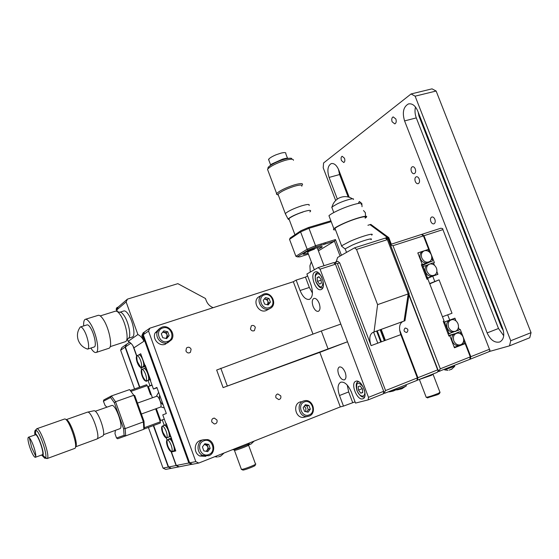 <?xml version="1.0" encoding="UTF-8"?>
<svg xmlns="http://www.w3.org/2000/svg" width="559" height="559" viewBox="0 0 559 559"><rect width="100%" height="100%" fill="white"/><g stroke="black" fill="none" stroke-linecap="round" stroke-linejoin="round"><path stroke-width="0.84" d="M365.516 215.795L365.334 212.651L363.504 210.54M419.18 178.992C418.405 177.259 417.419 176.518 416.238 176.77C414.89 177.552 414.568 179.104 415.274 181.437C416.05 183.17 417.028 183.911 418.216 183.666C419.557 182.884 419.879 181.326 419.18 178.992M434.86 219.338C434.036 217.521 432.994 216.738 431.751 217.011C430.451 217.765 430.144 219.261 430.828 221.504C431.653 223.327 432.694 224.103 433.945 223.838C435.244 223.083 435.545 221.588 434.86 219.338M395.849 118.962L393.159 116.88C391.747 117.704 391.405 119.347 392.125 121.813L394.822 123.895C396.226 123.078 396.569 121.436 395.849 118.962M415.274 168.951C414.512 167.239 413.541 166.505 412.381 166.743C411.019 167.532 410.69 169.104 411.396 171.459C412.165 173.171 413.129 173.905 414.303 173.66C415.651 172.878 415.98 171.306 415.274 168.951M362.036 206.704L361.848 203.553L359.353 201.471L358.319 203.413M344.484 158.239L342.143 156.261C341.018 156.953 340.787 158.386 341.437 160.566L343.785 162.543C344.903 161.858 345.134 160.426 344.484 158.239M510.737 340.731L531.05 332.661L529.736 337.755L509.494 345.853L510.737 340.731L415.12 96.169L411.075 93.954L323.577 162.983L323.2 167.791L335.673 200.52M488.985 351.611L509.494 345.853M531.05 332.661L436.132 91.026L415.12 96.169M411.075 93.954L432.03 88.853L436.132 91.026M404.583 120.912L487.12 332.905C490.488 340.082 494.715 343.1 499.809 341.961C503.855 339.606 504.77 334.981 502.555 328.098L417.755 111.052C415.302 105.546 412.172 103.184 408.363 103.967C403.381 106.853 402.117 112.499 404.583 120.912L416.294 117.9L498.502 328.496L503.715 335.742M349.186 197.243L338.824 170.146C336.7 165.226 334.163 163.046 331.228 163.605C327.679 165.806 326.973 170.418 329.09 177.434L337.356 199.095M418.146 112.045L418.915 115.965L501.563 327.539L503.324 330.544M415.491 107.021C414.652 110.577 414.918 114.204 416.294 117.9M338.412 169.153L339.592 174.541L348.166 196.957M391.174 244.164L387.96 237.896L369.981 224.641L370.806 224.39L388.798 237.631L387.96 237.896L369.981 224.641L367.92 225.277M388.798 237.631L391.3 244.122M448.912 336.043L449.799 335.749L448.926 336.085L443.224 321.313L444.098 320.992L427.88 279.011L427.006 279.311L421.353 264.68L422.234 264.379L417.804 252.913L428.648 249.335L423.442 235.891L421.416 234.466L390.657 244.409M422.234 264.379L421.388 264.777M437.48 371.938L469.77 359.367L470.294 356.887L440.317 368.8L392.984 245.694L391.09 245.247L391 244.22M459.379 345.392L465.158 343.631L470.294 356.887M465.158 343.631L454.446 347.796L449.799 335.749M387.583 238.015L387.96 237.896M439.842 371.295L439.192 370.4L438.046 370.086M439.192 370.4L440.317 368.8M392.984 245.694L423.442 235.891M452.014 313.25L442.455 316.75L452.014 313.25L439.088 279.849L429.64 283.56M434.741 281.366L432.722 276.153L426.79 278.766M439.088 279.849L429.752 283.86M443.587 322.263L449.722 320.097L447.689 314.85M429.927 263.974L432.813 262.926L433.728 263.464L434.413 265.245L433.518 262.926L434.385 262.632L423.967 235.723L421.94 234.298L421.507 234.528M421.94 234.298L440.869 228.226L442.742 228.652L442.917 229.623L423.967 235.723M470.811 356.684L489.46 349.27L490.012 350.172L488.901 351.737L470.28 359.157L470.811 356.684L460.232 329.363L459.365 329.691L458.429 327.267L459.156 329.146L458.827 330.138L455.871 331.096M489.46 349.27L442.917 229.623M437.942 274.35L436.865 271.576L437.648 273.603L437.313 274.567L432.722 276.153L437.942 274.35M455.704 331.173L452.664 332.151C450.17 331.962 448.325 330.516 447.13 327.812C446.047 324.122 446.907 321.551 449.722 320.097L454.907 318.169L455.955 320.88L455.201 318.923L454.285 318.399L451.071 319.832M469.784 359.297L470.28 359.157M458.946 329.789L459.351 329.656M458.932 329.838L459.365 329.691M439.933 392.551L439.465 393.585L437.956 394.563L427.432 397.798M426.126 397.079L426.433 397.316C429.571 396.652 433.532 395.332 438.326 393.354L440.08 392.222M433.057 374.306L431.401 375.313L419.641 379.351M421.793 257.985C420.738 254.275 421.703 251.829 424.679 250.663C427.586 250.264 429.794 251.648 431.296 254.82C432.17 257.413 431.807 259.544 430.199 261.193C426.873 263.205 424.071 262.136 421.793 257.985M421.772 265.763L429.361 262.213L425.951 263.044C423.436 262.779 421.591 261.312 420.41 258.635C419.341 254.995 420.228 252.507 423.065 251.18L418.432 252.703L418.09 253.66L422.024 263.841L422.946 264.379L425.818 263.408L421.619 265.371M421.5 265.057L422.946 264.379M425.951 263.044L425.818 263.408M423.065 251.18L427.67 249.656L428.585 250.194L429.263 251.934M429.361 262.213L432.17 261.27L432.505 260.312L431.709 258.251M436.446 268.131C437.355 270.842 436.942 273.023 435.209 274.679C431.904 276.53 429.158 275.433 426.964 271.374C425.895 267.516 426.922 265.043 430.053 263.946C432.883 263.666 435.014 265.064 436.446 268.131M434.238 275.287L432.722 276.153C429.619 276.824 427.237 275.433 425.567 271.988C424.651 269.242 425.057 267.013 426.783 265.308L422.143 266.72M426.65 278.389L432.722 276.153M426.335 277.585L427.188 277.208L423.247 267.013L422.408 267.405M423.247 267.013L423.589 266.049M428.11 277.746L427.188 277.208M429.284 264.176L426.783 265.308M448.584 327.315C447.473 322.871 448.779 320.286 452.504 319.559C454.977 319.692 456.808 321.097 457.996 323.766C459.002 326.987 458.359 329.391 456.067 330.991C452.93 332.2 450.428 330.97 448.584 327.315M448.164 334.114L452.664 332.151M449.722 320.097L443.622 322.34M449.688 333.611L448.772 333.094L444.796 322.802L445.132 321.809M456.053 331.194L454.9 331.578M453.244 332.123L452.601 332.332M447.885 333.388L448.772 333.094M444.796 322.802L443.916 323.109M463.208 337.231C464.236 340.578 463.537 343.03 461.098 344.603C458.017 345.658 455.585 344.407 453.81 340.85C452.699 336.259 454.076 333.653 457.933 333.038C460.316 333.248 462.076 334.645 463.208 337.231M460.896 344.7L459.484 345.35C456.41 346.14 454.034 344.791 452.35 341.318C451.42 338.537 451.805 336.245 453.51 334.443L448.814 335.798M453.139 334.233L448.765 335.666M454.271 347.328L464.033 343.582L464.361 342.583L463.649 340.738M454.914 347.132L453.992 346.615L450.009 336.301L450.344 335.302M456.41 333.276L453.51 334.443M456.542 333.227L448.702 335.498M461.168 334.338L460.392 332.339L459.477 331.815L456.654 332.898M310.238 272.1L309.931 265.763L311.3 261.794M449.226 370.121L452.014 368.996M444.664 369.799L454.746 366.25M386.94 238.539L408.217 293.915L409.153 293.587L404.968 320.719L404.045 321.055L408.217 293.915L387.359 239.643L385.291 238.113L386.849 237.477L387.883 238.239L386.94 238.539L385.906 237.778M387.883 238.239L409.153 293.587M404.968 320.719L402.501 321.656M383.362 393.557L385.2 393.082L384.445 392.201L385.57 390.559L337.391 263.582L339.676 262.849L371.106 345.644L400.796 334.638C398.665 328.021 399.315 323.654 402.753 321.544L402.732 321.551M308.065 253.22C304.11 254.415 302.496 254.583 303.216 253.723C305.773 251.913 310.434 249.88 317.212 247.623C321.173 246.435 322.788 246.267 322.047 247.127L317.868 249.461M318.406 250.872L334.429 241.167L315.821 246.931L308.24 250.097L297.346 256.861L295.886 256.267L307.143 249.23L308.24 250.097M340.082 256.043L334.429 241.167L335.449 239.566L341.423 255.281M300.931 230.727L300.595 231.894L289.52 239.35L290.226 237.959L300.931 230.727L308.47 227.506L308.966 228.317L300.595 231.894L307.143 249.23L315.542 245.715L315.821 246.931M297.346 256.861L299.694 256.895L308.421 254.163M289.52 239.35L295.886 256.267M331.207 221.664L308.966 228.317L315.542 245.715L335.449 239.566M308.47 227.506L330.886 220.812M325.673 243.878L325.233 242.725M323.843 243.151L324.283 244.304M402.801 321.53L372.797 332.451C369.492 334.534 368.94 338.922 371.106 345.644M374.02 331.99L404.045 321.055L408.217 293.915L377.598 304.641L374.02 331.99L372.825 332.444M377.598 304.641L356.537 249.433L387.359 239.643M385.291 238.113L354.511 247.854L356.537 249.433M336.162 261.808L337.622 257.44L354.511 247.854M339.676 262.849L337.769 261.291L333.905 262.905M383.593 391.95L384.445 392.201M337.391 263.582L335.477 263.107L335.484 262.024M335.023 263.827L335.477 263.107M385.2 393.082L416.923 380.434L417.349 377.926L385.57 390.559M400.796 334.638L417.349 377.926M406.826 332.465C408.657 330.187 408.119 328.706 405.226 328.028L405.142 328.056C403.312 330.306 403.836 331.787 406.707 332.5L406.826 332.465M417.461 380.218L417.894 377.709L437.655 369.862L438.305 370.757L437.187 372.357L416.937 380.358M409.013 294.509L438.305 370.757M437.655 369.862L408.922 295.082M417.894 377.709L399.636 329.964M384.837 340.557L380.658 329.593M394.843 389.826L395.639 389.847C398.651 389.099 407.301 385.815 406.365 385.773M376.584 331.075L380.77 342.066M373.601 332.158L377.786 343.17M384.326 340.745L380.148 329.775M381.434 341.815L377.255 330.83M385.382 340.354L381.21 329.391M389.302 391.447L394.724 389.581M308.037 253.143C304.851 254.093 303.39 254.268 303.656 253.688C305.354 252.242 309.434 250.383 315.912 248.119C320.649 246.631 322.41 246.435 321.215 247.539L317.84 249.384M307.778 252.458C307.436 251.983 309.665 250.879 314.465 249.146M269.969 165.73L271.8 163.997L282.547 159.147C285.488 158.295 287.48 158.036 288.507 158.358M267.88 168.888L268.138 167.295L270.074 165.66C273.777 163.207 278.396 161.125 283.93 159.406C287.836 158.281 290.421 157.959 291.679 158.428M268.054 170.754L267.53 169.363L267.894 168.874C271.094 165.876 276.698 163.081 284.706 160.489C290.568 158.854 293.482 158.798 293.44 160.307M278.256 194.902L276.419 194.169L276.663 193.61C279.43 190.815 285.202 187.95 293.985 185.015C300.428 183.177 303.23 183.128 302.398 184.875M278.445 195.391L277.802 194.784L278.026 194.28C280.583 191.702 285.915 189.061 294.02 186.357C299.966 184.652 302.552 184.603 301.783 186.21M285.761 214.614L285.314 213.629C287.941 211.225 293.307 208.654 301.42 205.908C307.352 204.154 309.91 204.007 309.085 205.474M289.345 219.883L288.074 219.037C290.491 216.829 295.571 214.411 303.306 211.777C308.966 210.086 311.356 209.939 310.455 211.337L309.833 211.903M268.914 160.384L268.851 158.994C270.151 157.652 272.617 156.227 276.258 154.71L281.044 153.117C284.692 152.258 286.264 152.446 285.761 153.662L287.487 158.218M289.213 219.54C286.194 219.331 295.061 214.46 303.02 212.022M332.095 208.088L332.032 206.935L337.447 203.783C344.924 200.185 354.923 197.502 353.407 199.472M335.512 229.798C333.513 230.049 332.975 229.7 333.905 228.757C335.169 227.59 338.034 225.976 342.506 223.914C354.427 218.373 369.897 214.16 366.138 217.409L365.195 218.171M329.433 216.983L328.951 215.732C330.18 214.488 333.024 212.818 337.475 210.715C349.333 205.062 364.852 201.009 361.17 204.447M342.262 246.666L341.598 245.799L349.731 241.481C360.918 236.464 375.299 232.334 371.693 235.129M335.372 229.435L334.974 228.386C336.155 227.296 338.831 225.787 343.016 223.859C354.127 218.695 368.563 214.768 365.055 217.8M345.455 249.552L345.176 248.825L352.177 245.156C361.771 240.887 374.076 237.309 370.973 239.664M390.986 246.309L390.468 243.871L389.253 241.802M319.182 303.369C317.603 299.708 315.828 298.059 313.858 298.422C312.027 299.624 311.768 302.272 313.068 306.367C314.64 310.028 316.415 311.684 318.399 311.321C320.223 310.133 320.482 307.485 319.182 303.369M321.369 289.436C326.777 287.193 320.461 269.417 315.164 271.953L314.829 272.107C309.546 274.595 315.828 292.029 321.118 289.548L321.369 289.436M362.658 398.846L362.987 398.742C368.64 396.918 361.498 379.044 355.999 381.217L355.769 381.294C350.172 383.125 357.061 400.726 362.658 398.846M345.176 372.364C343.436 368.402 341.507 366.606 339.376 366.99C337.657 368.108 337.426 370.596 338.677 374.453C340.403 378.408 342.339 380.204 344.484 379.827C346.196 378.716 346.426 376.228 345.176 372.364M351.024 391.209L351.352 392.02M383.691 391.307L368.5 397.344L320.062 269.159L335.477 264.197L383.691 391.307L383.32 393.836L368.164 399.881L355.517 403.074L351.422 392.215C348.173 384.837 344.596 381.504 340.69 382.202C337.643 384.194 337.252 388.631 339.502 395.513L343.485 406.107L355.056 401.858M339.502 395.513L348.676 391.929L347.237 385.095M348.676 391.929L352.645 402.473M368.164 399.881L368.5 397.344M320.062 269.159L318.183 267.572L333.576 262.639L335.477 264.197M307.611 275.887L305.452 277.11L296.158 280.115L300.064 290.519C302.838 297.039 305.983 299.98 309.497 299.351C312.83 297.171 313.306 292.266 310.909 284.65L306.898 274.001L318.183 267.572M305.452 277.11L309.344 287.459L300.064 290.519M312.439 293.07L309.344 287.459M312.97 334.079L293.314 281.729L296.158 280.115M343.485 406.107L340.305 406.91L319.825 352.359L347.502 341.773L223.104 387.611L319.825 352.359M275.915 397.708L278.759 399.622C280.562 399.133 281.226 397.882 280.751 395.87L277.823 393.969C276.076 394.493 275.44 395.737 275.915 397.708M211.826 422.003L214.314 423.974C216.543 423.729 217.437 422.422 216.983 420.054L214.335 418.076C212.203 418.418 211.372 419.732 211.826 422.003M185.923 350.975C187.083 353.043 188.593 353.484 190.451 352.282L191.115 349.207C189.885 347.069 188.334 346.671 186.468 348.012L185.923 350.975M250.46 329.006C251.403 330.823 252.717 331.354 254.401 330.593L255.33 327.35C254.359 325.499 253.017 324.989 251.319 325.813L250.46 329.006M293.314 281.729L149.861 328.182L144.571 331.843L143.258 334.715L148.533 331.103L195.818 461.615L189.613 462.845L143.258 334.715M149.861 328.182L148.533 331.103M195.818 461.615L198.752 463.055L192.499 464.256L189.613 462.845M198.752 463.055L340.305 406.91M305.668 411.648L305.899 408.273L304.229 406.232M347.502 341.773L340.815 324.087L321.32 330.991L216.668 370.044L223.104 387.611M321.32 330.991L328.042 348.858M220.791 368.213L227.31 385.983M159.636 395.017C158.91 398.979 160.091 402.256 163.193 404.849M158.651 392.278L156.331 396.359M160.733 406.847L164.325 407.986M116.978 311.412L116.139 309.085L116.978 307.66M126.481 340.466L128.332 338.307C131.505 337.266 128.968 322.934 124.322 315.94C122.533 313.18 121.003 311.95 119.745 312.243L117.411 311.67L116.419 308.841L116.139 309.085M116.782 307.723L118.082 307.164L116.796 309.889L126.124 301.937L127.445 299.128L118.082 307.164M117.062 307.478L116.419 308.841M124.105 435.314L123.595 428.655L114.322 402.725L115.538 401.732L125.153 428.606L125.705 435.992L124.105 435.314L116.517 437.99L114.972 433.651L115.392 430.339M143.97 421.186L143.397 421.912L133.825 395.276L134.74 395.513L143.97 421.186L144.355 427.824L143.831 429.277L143.397 421.912L125.153 428.606L123.595 428.655M114.322 402.725L110.591 397.498L103.415 401.25L105.113 405.513M110.591 397.498L111.395 395.954L115.538 401.732L133.825 395.276L129.583 389.595L111.395 395.954L103.806 399.951L103.415 401.25M143.831 429.277L117.663 438.78L116.517 437.99M106.965 407.12L105.071 405.52M130.226 390.461L146.577 384.739L147.276 385.64L130.911 391.377M144.348 427.719L160.321 421.814L155.64 408.846M150.532 394.675L147.276 385.64M160.321 421.814L160.37 422.995L143.894 429.102M126.124 301.937L137.898 334.534L128.137 341.353C130.876 342.786 132.797 344.952 133.894 347.859L143.866 341.283L141.839 335.686L142.608 335.155L188.851 462.999L176.316 465.479L179.097 466.828L192.324 464.173M188.851 462.999L191.73 464.403M176.316 465.479L171.452 452L174.778 450.715M157.023 387.785L153.445 389.05L156.89 387.415L166.323 413.52L162.76 414.855L165.876 423.477L166.219 423.359L175.785 450.938L171.452 452M145.277 365.376L144.942 365.488L145.256 365.306L150.671 380.309L150.35 380.476L153.445 389.05M144.446 332.123L143.922 332.291L142.608 335.155M127.445 299.128L177.846 283.658L205.446 298.485L206.215 300.581C207.557 303.984 209.877 306.353 213.168 307.688M128.137 341.353L127.424 339.376M117.439 311.677L116.796 309.889M143.866 341.283C142.72 338.272 140.735 336.022 137.898 334.534M143.922 332.291L143.146 332.829L141.839 335.686M136.773 355.838L133.894 347.859M144.942 365.488L140.7 353.742L138.877 354.881L140.47 353.882L140.973 354.511L144.788 365.838L145.375 365.635M130.827 343.226L125.37 346.957L139.82 387.101M125.37 346.957L126.62 344.253L129.576 342.213M132.951 345.853L136.613 356.02M140.714 367.375L141.511 369.604M151.985 385.004L149.952 385.717L148.03 380.393L146.13 381.371L145.969 380.917M150.406 379.568L147.814 380.462M152.055 385.207L148.359 386.507L149.952 385.717M156.324 408.594L160.615 420.494L164.304 419.131L162.285 419.893L164.22 425.252L166.582 424.372M148.359 386.507L152.411 397.756M160.615 420.494L162.285 419.893M176.106 465.521L178.887 466.87L171.306 468.33L168.587 467.01L176.106 465.521L171.089 451.616M153.641 425.49L168.587 467.01M157.086 412.856L155.884 409.509M166.128 437.858L167.134 439.968C168.392 439.87 169.747 441.638 171.201 445.278C172.34 448.744 172.438 450.854 171.508 451.595L171.271 451.637C170.02 451.351 168.762 449.59 167.483 446.341M166.603 424.421L162.292 426.175M233.005 449.548L233.103 449.806C235.053 449.639 248.182 444.761 249.328 443.783L249.251 443.58M255.456 464.34L254.988 465.388C256.609 465.388 247.19 469.232 243.689 469.993L242.648 469.937M241.327 469.169L242.445 469.308C246.519 468.414 257.531 463.928 255.631 463.942M248.517 445.027C251.159 444.573 239.699 449.163 235.472 450.247L234.487 450.191M137.221 362.4C136.165 359.13 136.005 356.956 136.738 355.866L136.941 355.727C138.08 355.601 139.31 357.201 140.616 360.52C141.818 364.237 141.923 366.508 140.931 367.333L140.693 367.375C139.561 367.13 138.422 365.516 137.269 362.532M142.873 366.865L143.558 366.187C143.963 364.741 143.691 362.609 142.727 359.793C141.378 356.369 140.106 354.72 138.925 354.86L138.835 354.902M143.558 366.187L145.452 365.845M142.468 366.963L141.476 367.724L145.619 366.313M145.543 366.11L142.482 367.151M141.134 367.284L141.476 367.724M143.754 366.424L144.788 365.838M142.112 375.955C141.05 372.713 140.889 370.554 141.616 369.478L141.818 369.338C142.978 369.213 144.222 370.841 145.557 374.216C146.744 377.884 146.849 380.127 145.871 380.945L145.633 380.986C144.481 380.735 143.321 379.093 142.147 376.06M146.255 368.067L145.403 367.543L144.404 368.479C145.529 369.066 146.619 370.729 147.667 373.475C148.869 377.171 148.987 379.477 148.03 380.393L150.315 379.316M145.913 368.185L149.679 378.632L150.022 378.513M145.99 367.347L145.403 367.543M149.679 378.632L149.728 379.519M144.404 368.479L141.818 369.338M146.074 380.889L146.36 381.252L148.03 380.393M162.529 432.596C161.481 429.466 161.306 427.383 162.005 426.356L162.208 426.21C163.438 426.105 164.772 427.845 166.205 431.429C167.351 434.937 167.455 437.068 166.512 437.83L166.275 437.872C165.045 437.592 163.794 435.845 162.536 432.631M168.476 437.285L169.042 436.796C169.517 435.531 169.272 433.484 168.308 430.647C166.862 427.02 165.499 425.217 164.22 425.252L162.452 426.091M168.014 437.411L166.729 437.767M166.882 425.21L166.54 425.336L170.348 435.873L170.376 436.726L169.042 436.796M170.376 436.726L170.963 436.509M166.54 425.336L166.016 424.644M167.134 439.968L169.894 439.115C171.103 439.905 172.235 441.694 173.304 444.482C174.471 448.059 174.576 450.233 173.604 451.001L173.472 451.036M167.455 446.278C166.421 443.182 166.247 441.128 166.931 440.115C167.316 445.921 168.028 445.893 167.98 446.25C168.294 446.599 167.7 446.969 171.271 451.637M171.557 438.144L169.887 438.78L171.585 438.235M173.43 451.05L175.617 450.477M171.005 438.459L175.379 450.568M168.559 439.276L171.515 438.032M168.49 439.185L171.48 437.949M119.78 428.732L119.871 428.697C123.86 427.754 116.006 404.674 111.947 405.408L95.24 411.27M160.377 407.127L160.426 407.106C162.578 406.547 158.938 395.849 156.737 396.24L137.465 403.095M41.471 455.061L42.365 455.697L42.945 455.361C44.636 452.986 38.082 434.259 35.427 433.868L34.546 435.07M42.316 455.683L44.797 458.296L45.552 457.877C47.781 454.865 39.305 430.668 35.888 430.241L35.503 430.206C34.812 430.402 34.588 431.681 34.819 434.05M45.3 457.625L47.18 458.52C50.576 457.108 40.646 428.201 36.957 428.746L36.132 429.48M74.571 448.479L74.661 448.444C78.861 447.577 68.911 418.279 64.662 418.977L36.733 428.76M75.486 446.844C79.085 445.425 70.008 419.082 66.144 419.718M96.714 439.074L96.812 439.039C101.018 438.102 91.935 411.375 87.658 412.123L87.288 412.2M96.931 438.976L102.632 436.02C106.692 435.126 98.167 410.026 94.045 410.746L87.637 412.123M42.281 454.767L42.33 454.746C44.783 454.285 38.089 434.497 35.573 434.755L28.432 437.236M29.809 447.27C31.856 453.125 33.624 456.472 35.112 457.311L35.783 456.242C35.86 454.383 35.287 451.525 34.064 447.661C32.408 442.763 30.822 439.437 29.306 437.69L28.376 437.257C27.552 438.179 27.985 441.393 29.683 446.9M36.049 429.78L35.972 430.276M86.03 348.536L87.644 349.109C90.083 348.571 87.728 336.315 83.962 330.208C82.48 327.756 81.272 326.68 80.335 326.98L79.567 328.063M94.15 346.999L94.275 346.957C96.77 346.405 94.464 334.17 90.67 328.091C89.174 325.652 87.952 324.59 86.994 324.898L80.475 326.938M108.725 348.341L108.921 348.278C112.82 347.425 109.48 329.069 103.695 320.048C101.431 316.45 99.551 314.892 98.063 315.374L85.436 319.294M90.865 348.061C92.99 351.436 94.75 352.897 96.141 352.456C99.886 351.653 96.414 333.227 90.705 324.115C88.476 320.482 86.645 318.896 85.213 319.357C83.969 319.979 83.466 322.166 83.703 325.925M125.167 341.759L125.475 341.647C129.143 340.487 126.159 323.696 120.737 315.5C118.655 312.271 116.88 310.832 115.427 311.181L100.25 315.905M132.203 337.063L132.378 337.007C135.725 336.232 133.266 321.698 128.521 314.619C126.662 311.782 125.09 310.566 123.805 310.979L119.829 312.222M218.464 456.864L220.784 456.074L224.033 453.028M217.863 455.473L223.544 453.223M220.686 455.976L220.099 456.235M248.077 444.922L250.956 444.084L254.177 441.072M249.083 443.126L253.772 441.233M248.804 444.824L248.154 444.957M250.893 443.958L250.194 444.272M317.785 272.324L317.638 272.373C316.939 273.749 313.795 271.995 316.038 282.127C320.251 289.911 321.774 287.48 322.816 287.766L322.34 287.878M317.449 281.366L317.121 277.641L318.93 276.649L321.069 279.409L321.383 283.154L319.566 284.119L317.449 281.366L321.132 280.157M319.175 276.971L317.121 277.641M358.487 390.126L358.228 386.555L360.213 385.996L362.463 389.029L362.714 392.614L360.716 393.152L358.487 390.126L362.204 388.673M362.693 392.376L360.716 393.152M364.608 396.827C363.671 396.862 361.156 398.721 356.935 390.552C354.916 382.028 357.802 382.049 358.298 381.58L358.396 381.538M169.132 341.186L165.226 344.281C159.161 346.636 152.293 339.145 154.997 333.101L159.084 328.937M163.822 330.837L167.728 331.725L169.132 335.596L166.645 338.593L162.732 337.713L161.32 333.828L163.822 330.837M162.948 331.878L166.296 332.64L167.728 331.725M166.296 332.64L167.7 336.49L169.132 335.596M167.7 336.49L166.058 338.461M162.627 332.263C166.931 332.64 168.049 334.701 165.988 338.44M205.929 456.326L199.822 456.018C193.547 453.216 193.819 442.616 200.185 440.52L201.834 440.094M204.86 443.72L208.745 444.461L210.177 448.402L207.731 451.616L203.839 450.882L202.407 446.927L204.86 443.72M204.391 444.335L207.103 444.852L208.745 444.461M207.103 444.852L208.528 448.772L210.177 448.402M208.528 448.772L206.544 451.392M204.308 444.44C208.388 445.747 209.017 448.045 206.18 451.323M306.248 416.679L303.195 417.44C295.397 417.832 292.623 404.381 299.98 401.998L301.063 401.69M305.361 404.681L308.917 405.436L310.315 409.174L308.149 412.172L304.578 411.424L303.181 407.672L305.361 404.681M304.746 405.527L306.912 405.988L308.917 405.436M306.912 405.988L308.302 409.712L310.315 409.174M308.302 409.712L306.73 411.871M269.312 308.889L265.972 310.643C258.922 313.438 252.305 301.853 258.265 297.164L260.382 295.935M265.448 297.584L269.033 298.471L270.402 302.146L268.194 304.941L264.603 304.061L263.226 300.372L265.448 297.584M264.47 298.806L267.216 299.491L269.033 298.471M267.216 299.491L268.579 303.146L270.402 302.146M268.579 303.146L267.328 304.732M264.337 298.981C267.782 299.652 268.774 301.567 267.321 304.732M153.327 425.609L168.252 467.079L171.215 468.295M126.544 344.386L125.083 347.153L139.505 387.212M168.252 467.079L163.018 468.114L165.695 469.406L170.97 468.393M134.558 388.945L120.632 350.207L125.083 347.153M148.394 427.432L163.018 468.114M126.334 344.456L121.862 347.544L120.632 350.207M487.12 332.905L498.502 328.496M501.563 327.539L502.234 327.274M419.606 115.79L418.915 115.965M339.592 174.541L329.09 177.434M321.956 277.634C318.574 270.207 313.089 274.567 316.135 282.071C320.419 288.877 322.725 288.528 323.053 281.016M363.057 386.737C357.753 380.965 355.748 382.23 357.04 390.531C359.73 398.232 366.641 397.763 364.349 389.889M162.795 328C154.417 330.348 159.553 344.505 167.679 341.43C175.994 339.013 170.886 325.003 162.795 328M154.997 333.101L157.421 331.501L159.608 328.454L162.061 327.099C168.825 324.548 175.799 333.695 171.662 339.655L167.721 342.772C161.614 345.141 154.696 337.587 157.421 331.501L159.245 328.776L162.033 327.113M203.811 440.827C195.524 443.643 200.751 458.059 208.78 454.509C217.011 451.623 211.812 437.362 203.811 440.827M208.786 455.732L202.631 455.424C196.314 452.594 196.586 441.903 202.994 439.793L207.71 439.591C215.054 441.261 215.9 453.321 208.814 455.725L202.631 455.424L199.822 456.018M304.341 401.942C296.829 404.478 301.909 418.139 309.169 414.911C316.625 412.318 311.573 398.791 304.341 401.942M309.071 416.12L306.688 416.567C298.841 416.958 296.032 403.402 303.439 401.006L305.2 400.6C313.326 399.475 316.862 413.478 309.106 416.113L303.195 417.44M264.442 294.886C256.854 297.004 261.85 310.434 269.193 307.639C276.733 305.466 271.772 292.161 264.442 294.886M263.659 294.062C271.129 291.239 277.557 303.649 270.891 308.037L269.138 308.945C262.045 311.754 255.372 300.078 261.367 295.362L263.596 294.09M408.95 103.82L408.363 103.967M433.134 374.495L439.933 392.222M419.383 379.456L426.224 397.337M427.761 397.952L426.433 397.316M424.099 250.851L423.38 251.089M432.764 374.264L433.281 373.915M444.859 369.911L447.934 370.331M454.642 366.257L454.355 365.509M444.712 369.932L444.524 369.429M451.358 369.443L454.635 366.431M321.327 245.219L320.887 244.066M402.753 321.544L372.776 332.458M395.318 389.923L397.442 389.833C403.696 388.135 399.692 390.091 406.065 386.052M394.927 390L394.605 389.33M406.162 385.78L405.89 384.837M395.702 389.93C392.837 391.132 395.157 390.629 389.896 391.775L388.246 391.873M294.956 234.766L288.905 218.716M314.312 269.773L307.674 252.172M324.017 265.7L317.47 248.413M271.8 163.997L270.074 165.66M268.138 167.295L267.894 168.874M276.663 193.61L267.53 169.363M277.802 194.784L276.419 194.169M285.314 213.629L278.026 194.28M288.074 219.037L285.272 213.685M270.633 164.926L268.551 159.406M352.491 198.815C348.194 196.202 343.778 195.916 339.236 197.963C335.561 199.87 333.157 202.861 332.032 206.935M333.793 212.546L331.76 207.2M333.905 228.757L328.951 215.732M341.598 245.799L334.974 228.386M345.029 248.958L341.423 245.967M346.531 252.382L345.176 248.825M189.263 352.918L190.451 352.282M253.94 330.823L254.401 330.593M212.811 418.551L214.335 418.076M277.089 394.2L277.823 393.969M243.025 470.119L241.67 469.455M234.487 450.47L241.439 469.483M234.843 449.373L234.361 450.484M247.581 444.678L248.357 445.055M248.601 445.257L255.463 463.942M136.738 355.866C136.955 361.673 137.647 361.589 137.619 362.057L140.693 367.375M140.931 367.333L143.041 366.83M136.941 355.727L138.925 354.86M145.633 380.986C142.231 376.333 142.797 375.907 142.524 375.655C142.552 375.208 141.86 375.292 141.616 369.478M145.871 380.945L147.974 380.42M162.005 426.356C162.355 432.149 163.067 432.128 163.018 432.498L166.275 437.872M166.512 437.83L168.615 437.243M162.208 426.21L164.171 425.266M171.508 451.595L173.604 451.001M119.871 428.697L103.457 434.706M160.426 407.106L141.392 414.016M42.945 455.361L45.552 457.877M35.427 433.868L35.888 430.241M45.3 458.198L47.18 458.52M74.661 448.444L47.068 458.59M96.798 439.046L75.479 446.865M42.33 454.746L35.371 457.29M29.306 437.69L31.772 447.766L35.783 456.242M87.295 412.2L66.081 419.69M35.503 430.206L36.761 428.753M80.328 326.98C77.477 330.851 76.751 335.141 78.141 339.865C79.825 344.533 82.991 347.614 87.637 349.109M94.275 346.957L87.644 349.109M108.921 348.278L96.141 352.456M125.363 341.696L110.172 346.657M132.378 337.007L128.318 338.328M214.754 456.71L217.402 456.996M263.631 294.076L258.265 297.164"/></g></svg>
